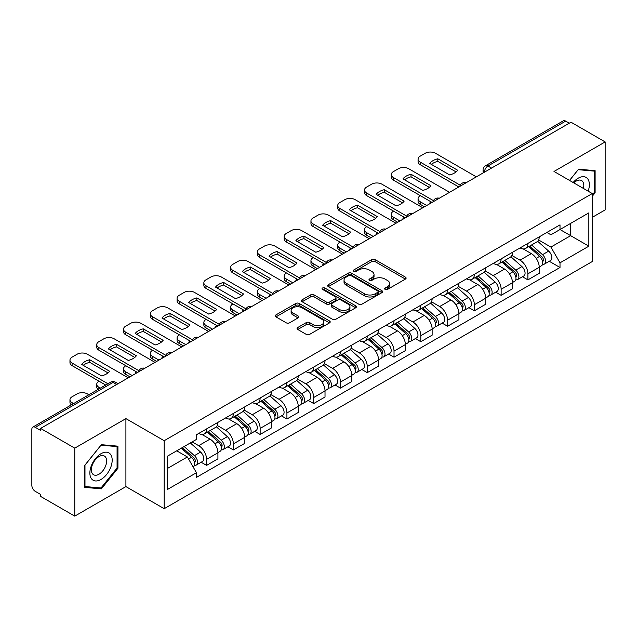 <?xml version="1.0" encoding="UTF-8"?>
<svg xmlns="http://www.w3.org/2000/svg" width="637" height="637" viewBox="0 0 637 637"><rect width="100%" height="100%" fill="white"/><g stroke="black" fill="none" stroke-linecap="round" stroke-linejoin="round"><path stroke-width="0.96" d="M385.146 289.413A1.664 0.963 0 0 0 387.503 289.413L405.411 279.078A2.381 1.378 0 0 0 406.103 278.106A2.381 1.378 0 0 0 405.411 277.135L375.082 259.625A2.381 1.378 0 0 0 371.713 259.625L353.806 269.961A1.664 0.963 0 0 0 353.32 270.637A1.664 0.963 0 0 0 353.806 271.322A1.664 0.963 0 0 0 356.171 271.322L358.488 269.984A7.628 4.403 0 0 1 369.269 269.984L371.793 271.442A7.628 4.403 0 0 1 374.03 274.555A7.628 4.403 0 0 1 371.793 277.668L369.476 279.006A1.664 0.963 0 0 0 368.99 279.691A1.664 0.963 0 0 0 369.476 280.368A1.664 0.963 0 0 0 371.841 280.368L374.15 279.03A7.628 4.403 0 0 1 384.939 279.03L387.463 280.487A7.628 4.403 0 0 1 389.701 283.6A7.628 4.403 0 0 1 387.463 286.714L385.146 288.051A1.664 0.963 0 0 0 384.66 288.736A1.664 0.963 0 0 0 385.146 289.413L385.146 288.051M297.75 327.522A2.381 1.378 0 0 0 297.049 328.493A2.381 1.378 0 0 0 297.75 329.464L306.254 334.377A2.381 1.378 0 0 0 309.622 334.377L329.504 322.903A2.381 1.378 0 0 0 330.205 321.924A2.381 1.378 0 0 0 329.504 320.952L299.175 303.443A2.381 1.378 0 0 0 295.807 303.443L275.925 314.925A2.381 1.378 0 0 0 275.232 315.896A2.381 1.378 0 0 0 275.925 316.868L286.204 322.8A2.381 1.378 0 0 0 289.572 322.8L298.084 317.887A2.381 1.378 0 0 0 298.785 316.915A2.381 1.378 0 0 0 298.084 315.944L292.988 313.006A6.37 3.679 0 0 1 291.117 310.402A6.37 3.679 0 0 1 295.058 307.002A6.37 3.679 0 0 1 302.002 307.798L321.964 319.328A6.37 3.679 0 0 1 323.835 321.924A6.37 3.679 0 0 1 319.901 325.324A6.37 3.679 0 0 1 312.95 324.528L309.622 322.609A2.381 1.378 0 0 0 306.254 322.609L297.75 327.522L297.75 329.464M164.187 440.708L125.911 418.613L74.76 448.145L40.601 428.422L570.991 122.208L605.15 141.924L553.999 171.457L592.275 193.552L164.187 440.708L164.187 508.692L592.275 261.536L592.275 193.552M358.655 304.128A2.381 1.378 0 0 0 362.023 304.128L381.905 292.646A2.381 1.378 0 0 0 382.598 291.674A2.381 1.378 0 0 0 381.905 290.703L351.576 273.193A2.381 1.378 0 0 0 348.208 273.193L328.326 284.675A2.381 1.378 0 0 0 327.625 285.647A2.381 1.378 0 0 0 328.326 286.618L358.655 304.128M323.182 289.771A1.664 0.963 0 0 1 324.87 290.01L324.87 288.028L355.709 305.832A2.381 1.378 0 0 1 356.401 306.803A2.381 1.378 0 0 1 355.709 307.775L335.826 319.256A2.381 1.378 0 0 1 332.45 319.256L302.129 301.747L302.129 299.796A2.381 1.378 0 0 0 301.428 300.768A2.381 1.378 0 0 0 302.129 301.747M302.129 299.796L310.633 294.883A2.381 1.378 0 0 1 314.009 294.883L326.303 301.986A2.381 1.378 0 0 0 329.671 301.986L335.317 298.729A2.381 1.378 0 0 0 336.017 297.758A2.381 1.378 0 0 0 335.317 296.786L322.513 289.389A1.664 0.963 0 0 1 322.027 288.712A1.664 0.963 0 0 1 323.055 287.82A1.664 0.963 0 0 1 324.87 288.028M74.76 448.145L74.76 516.129L40.601 496.406L40.601 494.423L35.282 491.35A4.857 2.803 -120 0 1 31.85 485.402L31.85 429.314A4.857 2.803 -120 0 1 32.853 427.093L110.615 382.2A4.857 2.803 60 0 1 113.036 382.439L35.282 427.331A4.857 2.803 -120 0 0 32.853 427.093M592.275 217.344L605.15 209.907L605.15 141.924M74.76 516.129L125.911 486.596L164.187 508.692M40.601 428.422L40.601 430.405L35.282 427.331M491.517 168.088L487.918 166.01A4.857 2.803 60 0 0 485.49 165.763L563.243 120.871A4.857 2.803 60 0 1 565.672 121.118L487.918 166.01A4.857 2.803 120 0 0 484.486 171.95L484.486 172.149M569.279 123.196L565.672 121.118M527.906 243.406A11.163 6.45 60 0 1 525.597 248.414L536.927 241.877A11.163 6.45 -120 0 0 539.236 236.86M511.829 255.429L520.015 260.151A11.163 6.45 60 0 1 527.906 273.83L539.236 267.285A11.163 6.45 -120 0 0 531.346 253.614L523.232 248.932M539.236 267.285L539.236 273.329L527.906 279.874L522.475 276.737M525.597 248.414A11.163 6.45 60 0 1 520.103 247.912M527.906 273.83L527.906 279.874M501.128 258.861A11.163 6.45 60 0 1 498.819 263.877L510.149 257.332A11.163 6.45 -120 0 0 512.459 252.324M495.697 292.2L501.136 295.329L512.459 288.792L512.459 282.748A11.163 6.45 -120 0 0 504.568 269.069L496.454 264.387M498.819 263.877A11.163 6.45 60 0 1 493.325 263.376M485.052 270.884L493.237 275.614A11.163 6.45 60 0 1 501.136 289.286L501.136 295.329M474.358 274.324A11.163 6.45 60 0 1 472.041 279.332L483.372 272.795A11.163 6.45 -120 0 0 485.681 267.779M468.92 307.655L474.358 310.792L485.681 304.255L485.681 298.204A11.163 6.45 -120 0 0 477.79 284.532L469.676 279.85M472.041 279.332A11.163 6.45 60 0 1 466.547 278.831M458.274 286.347L466.459 291.069A11.163 6.45 60 0 1 474.358 304.749L474.358 310.792M447.58 289.779A11.163 6.45 60 0 1 445.263 294.796L456.594 288.25A11.163 6.45 -120 0 0 458.903 283.242M442.15 323.118L447.58 326.248L458.911 319.71L458.911 313.667A11.163 6.45 -120 0 0 451.012 299.987L442.906 295.305M445.263 294.796A11.163 6.45 60 0 1 439.769 294.294M431.504 301.803L439.681 306.532A11.163 6.45 60 0 1 447.58 320.204L447.58 326.248M420.802 305.242A11.163 6.45 60 0 1 418.485 310.251L429.816 303.714A11.163 6.45 -120 0 0 432.133 298.697M415.372 338.573L420.802 341.711L432.133 335.173L432.133 329.122A11.163 6.45 -120 0 0 424.234 315.45L416.128 310.768M418.485 310.251A11.163 6.45 60 0 1 412.991 309.749M404.726 317.266L412.903 321.988A11.163 6.45 60 0 1 420.802 335.667L420.802 341.711M394.024 320.698A11.163 6.45 60 0 1 391.715 325.714L403.038 319.177A11.163 6.45 -120 0 0 405.355 314.16M388.594 354.037L394.024 357.174L405.355 350.629L405.355 344.585A11.163 6.45 -120 0 0 397.456 330.906L389.35 326.224M391.715 325.714A11.163 6.45 60 0 1 386.213 325.212M377.948 332.729L386.126 337.451A11.163 6.45 60 0 1 394.024 351.122L394.024 357.174M367.246 336.161A11.163 6.45 60 0 1 364.937 341.169L376.26 334.632A11.163 6.45 -120 0 0 378.577 329.624M361.816 369.492L367.246 372.629L378.577 366.092L378.577 360.04A11.163 6.45 -120 0 0 370.678 346.369L362.572 341.687M364.937 341.169A11.163 6.45 60 0 1 359.435 340.668M351.17 348.184L359.356 352.906A11.163 6.45 60 0 1 367.246 366.586L367.246 372.629M340.469 351.624A11.163 6.45 60 0 1 338.159 356.632L349.49 350.095A11.163 6.45 -120 0 0 351.799 345.079M335.038 384.955L340.469 388.092L351.799 381.547L351.799 375.504A11.163 6.45 -120 0 0 343.9 361.824L335.795 357.15M338.159 356.632A11.163 6.45 60 0 1 332.657 356.131M324.392 363.647L332.578 368.369A11.163 6.45 60 0 1 340.469 382.041L340.469 388.092M313.691 367.079A11.163 6.45 60 0 1 311.382 372.096L322.712 365.55A11.163 6.45 -120 0 0 325.021 360.542M308.26 400.41L313.691 403.547L325.021 397.01L325.021 390.967A11.163 6.45 -120 0 0 317.13 377.287L309.017 372.605M311.382 372.096A11.163 6.45 60 0 1 305.887 371.586M297.614 379.103L305.8 383.824A11.163 6.45 60 0 1 313.691 397.504L313.691 403.547M286.913 382.542A11.163 6.45 60 0 1 284.604 387.551L295.934 381.014A11.163 6.45 -120 0 0 298.243 375.997M281.482 415.873L286.921 419.011L298.243 412.465L298.243 406.422A11.163 6.45 -120 0 0 290.353 392.75L282.239 388.068M284.604 387.551A11.163 6.45 60 0 1 279.11 387.049M270.836 394.566L279.022 399.288A11.163 6.45 60 0 1 286.921 412.959L286.921 419.011M260.143 397.998A11.163 6.45 60 0 1 257.826 403.014L269.156 396.469A11.163 6.45 -120 0 0 271.466 391.46M254.704 431.329L260.143 434.466L271.466 427.929L271.466 421.885A11.163 6.45 -120 0 0 263.575 408.206L255.461 403.524M257.826 403.014A11.163 6.45 60 0 1 252.332 402.504M244.059 410.021L252.244 414.743A11.163 6.45 60 0 1 260.143 428.422L260.143 434.466M233.365 413.461A11.163 6.45 60 0 1 231.048 418.469L242.378 411.932A11.163 6.45 -120 0 0 244.688 406.916M227.935 446.792L233.365 449.929L244.696 443.384L244.696 437.34A11.163 6.45 -120 0 0 236.797 423.669L228.691 418.987M231.048 418.469A11.163 6.45 60 0 1 225.554 417.968M217.289 425.484L225.466 430.206A11.163 6.45 60 0 1 233.365 443.885L233.365 449.929M206.587 428.916A11.163 6.45 60 0 1 204.27 433.932L215.601 427.387A11.163 6.45 -120 0 0 217.918 422.379M201.157 462.247L206.587 465.384L217.918 458.847L217.918 452.803A11.163 6.45 -120 0 0 210.019 439.124L201.913 434.442M204.27 433.932A11.163 6.45 60 0 1 198.776 433.423M192.167 441.903L198.688 445.669A11.163 6.45 60 0 1 206.587 459.341L206.587 465.384M546.872 232.449L550.909 234.782L588.843 212.877L570.648 223.388L570.648 235.674L550.909 247.068L538.607 239.966M167.619 468.362L187.366 456.96L196.459 472.718L167.619 489.367L167.619 456.068L196.459 439.419L196.459 434.76L560.011 224.869L560.011 229.527L588.843 246.177L560.011 262.826L550.909 247.068M588.843 212.877L588.843 246.177M196.459 472.718L196.459 477.376L560.011 267.484L560.011 262.826M592.275 196.284L595.109 192.756L595.109 170.668L578.547 169.195L569.518 180.422M125.911 418.613L125.911 486.596M84.801 487.377L101.371 488.858L117.933 468.251L117.933 446.171L101.371 444.69L84.801 465.297L84.801 487.377M187.366 456.96L176.72 450.821M549.253 261.274L560.011 267.484M594.249 192.263L595.109 192.756M99.619 487.846L101.371 488.858M117.073 467.757L117.933 468.251M385.815 289.652L387.463 288.696A7.628 4.403 0 0 0 389.701 285.583L389.701 283.6M374.03 274.555L374.03 276.538A7.628 4.403 0 0 1 371.793 279.651L370.145 280.606M405.379 279.094L375.082 261.608A2.381 1.378 0 0 0 371.713 261.608L354.475 271.553M381.874 292.67L351.576 275.176A2.381 1.378 0 0 0 348.208 275.176L328.358 286.634M377.693 292.359A1.664 0.963 0 0 0 378.179 291.674A1.664 0.963 0 0 0 377.693 290.998L351.075 275.622A1.664 0.963 0 0 0 348.71 275.622L346.273 277.039A7.628 4.403 0 0 0 344.036 280.153A7.628 4.403 0 0 0 346.273 283.258L364.468 293.768A7.628 4.403 0 0 0 375.249 293.768L377.693 292.359L377.693 294.342A1.664 0.963 0 0 0 378.179 293.657L378.179 291.674M344.036 280.153L344.036 282.127A7.628 4.403 0 0 0 346.273 285.241L346.273 283.258M377.693 294.342L375.249 295.751A7.628 4.403 0 0 1 364.468 295.751L346.273 285.241M302.161 301.763L310.633 296.866L310.633 294.883M336.017 297.758L336.017 299.74A2.381 1.378 0 0 1 335.317 300.712L329.671 303.968A2.381 1.378 0 0 1 326.303 303.968L314.009 296.866A2.381 1.378 0 0 0 310.633 296.866M324.87 290.01L355.677 307.79M339.067 309.359A6.37 3.679 0 0 0 346.01 310.155A6.37 3.679 0 0 0 349.944 306.755A6.37 3.679 0 0 0 348.081 304.152L341.05 300.091A2.381 1.378 0 0 0 337.674 300.091L332.036 303.347A2.381 1.378 0 0 0 331.336 304.319A2.381 1.378 0 0 0 332.036 305.29L339.067 309.359L339.067 311.334A6.37 3.679 0 0 0 346.01 312.138A6.37 3.679 0 0 0 349.944 308.738L349.944 306.755M331.336 304.319L331.336 306.301A2.381 1.378 0 0 0 332.036 307.273L332.036 305.29M339.067 311.334L332.036 307.273M323.835 321.924L323.835 323.907A6.37 3.679 0 0 1 319.901 327.307A6.37 3.679 0 0 1 312.95 326.51L309.622 324.591A2.381 1.378 0 0 0 306.254 324.591L297.782 329.488M291.117 310.402L291.117 312.385A6.37 3.679 0 0 0 292.988 314.989L292.988 313.006M298.052 317.911L292.988 314.989M329.504 320.952L329.504 322.903L299.175 305.426A2.381 1.378 0 0 0 295.807 305.426L275.956 316.892M528.686 246.63L539.595 256.369A6.067 3.504 60 0 1 541.498 265.756L539.236 267.062M430.325 203.418L429.744 203.076A15.169 8.759 -0 0 1 430.923 201.778M528.973 246.893L534.109 249.855M420.372 195.686L420.197 195.79A7.286 4.204 -0 0 0 418.071 198.76A7.286 4.204 -0 0 0 420.197 201.73L426.726 205.496M529.785 246.001L541.928 256.83A2.914 1.68 60 0 1 542.843 261.337A2.914 1.68 60 0 1 542.573 261.441M531.6 244.95L542.509 254.689A6.067 3.504 60 0 1 544.42 264.068A6.067 3.504 60 0 1 542.589 264.267M537.684 241.296L548.688 251.121A6.067 3.504 60 0 1 550.599 260.501L544.42 264.068M424.489 206.786L420.197 204.31A7.286 4.204 180 0 1 418.071 201.34L418.071 198.76M456.092 171.918L437.81 161.36A15.169 8.759 180 0 0 431.337 164.362M458.823 186.967L420.197 164.672A7.286 4.204 180 0 1 418.071 161.694L418.071 159.123A7.286 4.204 -0 0 0 420.197 162.093L420.197 164.672M437.81 158.78A15.169 8.759 180 0 0 429.744 163.438L449.626 174.92A15.169 8.759 180 0 0 457.692 170.262L437.81 158.78L437.81 161.36M476.333 176.855L435.477 153.27A7.286 4.204 -0 0 0 425.182 153.27L420.197 156.145A7.286 4.204 -0 0 0 418.071 159.123M460.24 185.208L420.197 162.093M501.908 262.094L512.817 271.832A6.067 3.504 60 0 1 514.72 281.212L512.459 282.517M403.547 218.873L402.966 218.539A15.169 8.759 -0 0 1 404.145 217.241M502.195 262.348L507.331 265.318M393.594 211.15L393.427 211.245A7.286 4.204 -0 0 0 391.293 214.223A7.286 4.204 -0 0 0 393.427 217.193L399.948 220.959M503.007 261.457L515.15 272.294A2.914 1.68 60 0 1 516.066 276.792A2.914 1.68 60 0 1 515.795 276.904M504.822 260.406L515.739 270.144A6.067 3.504 60 0 1 517.642 279.532A6.067 3.504 60 0 1 515.811 279.723M510.906 256.759L521.918 266.577A6.067 3.504 60 0 1 523.821 275.964L517.642 279.532M397.711 222.249L393.427 219.765A7.286 4.204 180 0 1 391.293 216.795L391.293 214.223M475.13 277.557L486.039 287.287A6.067 3.504 60 0 1 487.942 296.675L485.681 297.981M376.77 234.336L376.188 234.002A15.169 8.759 -0 0 1 377.375 232.696M475.417 277.812L480.553 280.774M366.816 226.605L366.649 226.708A7.286 4.204 -0 0 0 364.515 229.678A7.286 4.204 -0 0 0 366.649 232.648L373.171 236.415M476.229 276.92L488.372 287.749A2.914 1.68 60 0 1 489.288 292.256A2.914 1.68 60 0 1 489.017 292.359M478.045 275.869L488.961 285.607A6.067 3.504 60 0 1 490.864 294.987A6.067 3.504 60 0 1 489.033 295.186M484.128 272.214L495.14 282.04A6.067 3.504 60 0 1 497.043 291.42L490.864 294.987M370.941 237.705L366.649 235.228A7.286 4.204 180 0 1 364.515 232.258L364.515 229.678M588.15 191.172A15.782 9.109 120 0 0 587.863 179.061A15.782 9.109 120 0 0 573.149 182.508M583.428 188.448A10.805 6.235 120 0 0 582.783 181.68A10.805 6.235 120 0 0 581.573 180.55A10.805 6.235 120 0 0 573.802 182.891M569.558 180.438L578.205 169.681L594.249 171.114L594.249 192.509L592.275 194.97M593.19 170.501L594.249 171.114M110.687 454.555A15.782 9.109 120 0 0 95.446 458.64A15.782 9.109 120 0 0 91.362 478.594A15.782 9.109 120 0 0 106.602 474.509A15.782 9.109 120 0 0 110.687 454.555M105.607 457.175A10.805 6.235 120 0 0 104.396 456.044A10.805 6.235 120 0 0 94.34 461.092A10.805 6.235 120 0 0 92.381 473.633A10.805 6.235 120 0 0 93.591 474.756A10.805 6.235 120 0 0 103.64 469.716A10.805 6.235 120 0 0 105.607 457.175M101.02 487.974L84.976 486.541L84.976 465.145L101.02 445.175L117.073 446.609L117.073 468.012L101.02 487.974M116.006 445.996L117.073 446.609M429.314 187.374L411.032 176.815A15.169 8.759 180 0 0 404.559 179.817M432.045 202.423L393.427 180.128A7.286 4.204 180 0 1 391.293 177.158L391.293 174.578A7.286 4.204 -0 0 0 393.427 177.556L393.427 180.128M411.032 174.243A15.169 8.759 180 0 0 402.966 178.901L422.849 190.375A15.169 8.759 180 0 0 430.915 185.717L411.032 174.243L411.032 176.815M449.555 192.318L408.699 168.733A7.286 4.204 -0 0 0 398.404 168.733L393.427 171.608A7.286 4.204 -0 0 0 391.293 174.578M433.471 200.671L393.427 177.556M402.544 202.837L384.254 192.278A15.169 8.759 180 0 0 377.781 195.28M405.267 217.886L366.649 195.591A7.286 4.204 180 0 1 364.515 192.613L364.515 190.041A7.286 4.204 -0 0 0 366.649 193.011L366.649 195.591M384.254 189.699A15.169 8.759 180 0 0 376.188 194.357L396.071 205.839A15.169 8.759 180 0 0 404.137 201.181L384.254 189.699L384.254 192.278M422.777 207.773L381.921 184.189A7.286 4.204 -0 0 0 371.626 184.189L366.649 187.063A7.286 4.204 -0 0 0 364.515 190.041M406.693 216.134L366.649 193.011M448.352 293.012L459.261 302.75A6.067 3.504 60 0 1 461.172 312.13L458.903 313.444M350 249.8L349.41 249.457A15.169 8.759 -0 0 1 350.597 248.159M448.639 293.267L453.775 296.237M340.039 242.068L339.871 242.164A7.286 4.204 -0 0 0 337.737 245.141A7.286 4.204 -0 0 0 339.871 248.112L346.393 251.878M449.451 292.375L461.594 303.212A2.914 1.68 60 0 1 462.51 307.719A2.914 1.68 60 0 1 462.247 307.822M451.267 291.324L462.183 301.062A6.067 3.504 60 0 1 464.086 310.45A6.067 3.504 60 0 1 462.255 310.641M457.358 287.677L468.362 297.495A6.067 3.504 60 0 1 470.265 306.883L464.086 310.45M344.163 253.168L339.871 250.691A7.286 4.204 180 0 1 337.737 247.713L337.737 245.141M421.575 308.475L432.483 318.205A6.067 3.504 60 0 1 434.394 327.593L432.125 328.899M323.222 265.255L322.633 264.92A15.169 8.759 -0 0 1 323.819 263.614M421.861 308.73L426.997 311.692M313.269 257.523L313.093 257.627A7.286 4.204 -0 0 0 310.96 260.597A7.286 4.204 -0 0 0 313.093 263.575L319.615 267.333M422.673 307.838L434.816 318.667A2.914 1.68 60 0 1 435.732 323.174A2.914 1.68 60 0 1 435.469 323.278M424.497 306.787L435.405 316.525A6.067 3.504 60 0 1 437.308 325.905A6.067 3.504 60 0 1 435.477 326.104M430.58 303.132L441.584 312.958A6.067 3.504 60 0 1 443.487 322.338L437.308 325.905M317.385 268.623L313.093 266.147A7.286 4.204 180 0 1 310.96 263.177L310.96 260.597M394.797 323.93L405.713 333.669A6.067 3.504 60 0 1 407.616 343.048L405.347 344.362M296.444 280.718L295.855 280.376A15.169 8.759 -0 0 1 297.041 279.078M395.091 324.193L400.227 327.155M286.491 272.986L286.316 273.082A7.286 4.204 -0 0 0 284.182 276.06A7.286 4.204 -0 0 0 286.316 279.03L292.837 282.796M395.903 323.293L408.038 334.13A2.914 1.68 60 0 1 408.954 338.637A2.914 1.68 60 0 1 408.691 338.741M397.719 322.25L408.628 331.981A6.067 3.504 60 0 1 410.531 341.368A6.067 3.504 60 0 1 408.699 341.559M403.802 318.596L414.806 328.413A6.067 3.504 60 0 1 416.709 337.801L410.531 341.368M290.607 284.086L286.316 281.61A7.286 4.204 180 0 1 284.182 278.632L284.182 276.06M375.766 218.292L357.476 207.734A15.169 8.759 180 0 0 351.011 210.736M378.489 233.341L339.871 211.046A7.286 4.204 180 0 1 337.737 208.076L337.737 205.496A7.286 4.204 -0 0 0 339.871 208.474L339.871 211.046M357.476 205.162A15.169 8.759 180 0 0 349.41 209.82L369.293 221.294A15.169 8.759 180 0 0 377.359 216.636L357.476 205.162L357.476 207.734M395.999 223.237L355.143 199.652A7.286 4.204 -0 0 0 344.848 199.652L339.871 202.526A7.286 4.204 -0 0 0 337.737 205.496M379.915 231.589L339.871 208.474M348.988 233.755L330.699 223.197A15.169 8.759 180 0 0 324.233 226.199M351.712 248.804L313.093 226.509A7.286 4.204 180 0 1 310.96 223.531L310.96 220.959A7.286 4.204 -0 0 0 313.093 223.929L313.093 226.509M330.699 220.617A15.169 8.759 180 0 0 322.633 225.275L342.515 236.757A15.169 8.759 180 0 0 350.581 232.099L330.699 220.617L330.699 223.197M369.221 238.7L328.373 215.107A7.286 4.204 -0 0 0 318.07 215.107L313.093 217.981A7.286 4.204 -0 0 0 310.96 220.959M353.137 247.052L313.093 223.929M322.211 249.21L303.929 238.652A15.169 8.759 180 0 0 297.455 241.662M324.934 264.267L286.316 241.964A7.286 4.204 180 0 1 284.182 238.994L284.182 236.415A7.286 4.204 -0 0 0 286.316 239.393L286.316 241.964M303.929 236.08A15.169 8.759 180 0 0 295.855 240.738L315.737 252.212A15.169 8.759 180 0 0 323.803 247.554L303.929 236.08L303.929 238.652M342.443 254.155L301.596 230.57A7.286 4.204 -0 0 0 291.292 230.57L286.316 233.445A7.286 4.204 -0 0 0 284.182 236.415M326.359 262.508L286.316 239.393M368.019 339.394L378.935 349.124A6.067 3.504 60 0 1 380.838 358.512L378.577 359.817M269.666 296.173L269.077 295.839A15.169 8.759 -0 0 1 270.263 294.533M368.313 339.648L373.449 342.61M259.713 288.442L259.538 288.545A7.286 4.204 -0 0 0 257.404 291.515A7.286 4.204 -0 0 0 259.538 294.493L266.059 298.251M369.126 338.757L381.26 349.586A2.914 1.68 60 0 1 382.176 354.092A2.914 1.68 60 0 1 381.913 354.196M370.941 337.706L381.85 347.444A6.067 3.504 60 0 1 383.753 356.824A6.067 3.504 60 0 1 381.921 357.023M377.024 334.051L388.029 343.876A6.067 3.504 60 0 1 389.932 353.256L383.753 356.824M263.829 299.541L259.538 297.065A7.286 4.204 180 0 1 257.404 294.095L257.404 291.515M295.433 264.673L277.151 254.115A15.169 8.759 180 0 0 270.677 257.117M298.156 279.723L259.538 257.428A7.286 4.204 180 0 1 257.404 254.45L257.404 251.878A7.286 4.204 -0 0 0 259.538 254.848L259.538 257.428M277.151 251.535A15.169 8.759 180 0 0 269.077 256.193L288.959 267.675A15.169 8.759 180 0 0 297.033 263.017L277.151 251.535L277.151 254.115M315.665 269.618L274.818 246.033A7.286 4.204 -0 0 0 264.514 246.033L259.538 248.9A7.286 4.204 -0 0 0 257.404 251.878M299.581 277.971L259.538 254.848M341.249 354.849L352.157 364.587A6.067 3.504 60 0 1 354.061 373.967L351.799 375.281M242.888 311.636L242.307 311.294A15.169 8.759 -0 0 1 243.485 309.996M341.536 355.112L346.671 358.074M232.935 303.905L232.76 304A7.286 4.204 -0 0 0 230.626 306.978A7.286 4.204 -0 0 0 232.76 309.948L239.281 313.715M342.348 354.212L354.49 365.049A2.914 1.68 60 0 1 355.398 369.556A2.914 1.68 60 0 1 355.135 369.659M344.163 353.169L355.072 362.899A6.067 3.504 60 0 1 356.983 372.287A6.067 3.504 60 0 1 355.143 372.478M350.246 349.514L361.251 359.332A6.067 3.504 60 0 1 363.162 368.719L356.983 372.287M237.052 315.004L232.76 312.528A7.286 4.204 180 0 1 230.626 309.55L230.626 306.978M268.655 280.129L250.373 269.57A15.169 8.759 180 0 0 243.899 272.58M271.386 295.186L232.76 272.883A7.286 4.204 180 0 1 230.626 269.913L230.626 267.333A7.286 4.204 -0 0 0 232.76 270.311L232.76 272.883M250.373 266.999A15.169 8.759 180 0 0 242.307 271.657L262.181 283.131A15.169 8.759 180 0 0 270.255 278.473L250.373 266.999L250.373 269.57M288.887 285.073L248.04 261.488A7.286 4.204 -0 0 0 237.736 261.488L232.76 264.363A7.286 4.204 -0 0 0 230.626 267.333M272.803 293.426L232.76 270.311M314.471 370.312L325.38 380.05A6.067 3.504 60 0 1 327.283 389.43L325.021 390.736M216.11 327.092L215.529 326.757A15.169 8.759 -0 0 1 216.707 325.459M314.758 370.567L319.893 373.537M206.157 319.36L205.982 319.463A7.286 4.204 -0 0 0 203.856 322.433A7.286 4.204 -0 0 0 205.982 325.411L212.511 329.178M315.57 369.675L327.713 380.512A2.914 1.68 60 0 1 328.628 385.011A2.914 1.68 60 0 1 328.358 385.114M317.385 368.624L328.294 378.362A6.067 3.504 60 0 1 330.205 387.742A6.067 3.504 60 0 1 328.373 387.941M323.469 364.969L334.473 374.795A6.067 3.504 60 0 1 336.384 384.175L330.205 387.742M210.274 330.46L205.982 327.983A7.286 4.204 180 0 1 203.856 325.013L203.856 322.433M241.877 295.592L223.595 285.034A15.169 8.759 180 0 0 217.121 288.035M244.608 310.641L205.982 288.346A7.286 4.204 180 0 1 203.856 285.376L203.856 282.796A7.286 4.204 -0 0 0 205.982 285.766L205.982 288.346M223.595 282.454A15.169 8.759 180 0 0 215.529 287.112L235.411 298.594A15.169 8.759 180 0 0 243.477 293.936L223.595 282.454L223.595 285.034M262.118 300.537L221.262 276.952A7.286 4.204 -0 0 0 210.966 276.952L205.982 279.826A7.286 4.204 -0 0 0 203.856 282.796M246.025 308.889L205.982 285.766M287.693 385.767L298.602 395.505A6.067 3.504 60 0 1 300.505 404.893L298.243 406.199M189.332 342.555L188.751 342.212A15.169 8.759 -0 0 1 189.93 340.914M287.98 386.03L293.116 388.992M179.379 334.823L179.212 334.919A7.286 4.204 -0 0 0 177.078 337.897A7.286 4.204 -0 0 0 179.212 340.867L185.733 344.633M288.792 385.13L300.935 395.967A2.914 1.68 60 0 1 301.85 400.474A2.914 1.68 60 0 1 301.58 400.577M290.607 384.087L301.524 393.817A6.067 3.504 60 0 1 303.427 403.205A6.067 3.504 60 0 1 301.596 403.396M296.691 380.432L307.703 390.25A6.067 3.504 60 0 1 309.606 399.638L303.427 403.205M183.496 345.923L179.212 343.447A7.286 4.204 180 0 1 177.078 340.469L177.078 337.897M215.099 311.047L196.817 300.497A15.169 8.759 180 0 0 190.344 303.499M217.83 326.104L179.212 303.801A7.286 4.204 180 0 1 177.078 300.831L177.078 298.251A7.286 4.204 -0 0 0 179.212 301.229L179.212 303.801M196.817 297.917A15.169 8.759 180 0 0 188.751 302.575L208.633 314.049A15.169 8.759 180 0 0 216.699 309.399L196.817 297.917L196.817 300.497M235.34 315.992L194.484 292.407A7.286 4.204 -0 0 0 184.189 292.407L179.212 295.281A7.286 4.204 -0 0 0 177.078 298.251M219.255 324.344L179.212 301.229M260.915 401.23L271.824 410.969A6.067 3.504 60 0 1 273.727 420.348L271.466 421.654M162.554 358.01L161.973 357.675A15.169 8.759 -0 0 1 163.16 356.378M261.202 401.485L266.338 404.455M152.601 350.286L152.434 350.382A7.286 4.204 -0 0 0 150.3 353.352A7.286 4.204 -0 0 0 152.434 356.33L158.955 360.096M262.014 400.593L274.157 411.43A2.914 1.68 60 0 1 275.073 415.929A2.914 1.68 60 0 1 274.802 416.041M263.829 399.542L274.746 409.28A6.067 3.504 60 0 1 276.649 418.668A6.067 3.504 60 0 1 274.818 418.859M269.913 395.895L280.925 405.713A6.067 3.504 60 0 1 282.828 415.093L276.649 418.668M156.726 361.378L152.434 358.902A7.286 4.204 180 0 1 150.3 355.932L150.3 353.352M188.329 326.51L170.039 315.952A15.169 8.759 180 0 0 163.574 318.954M191.052 341.559L152.434 319.264A7.286 4.204 180 0 1 150.3 316.294L150.3 313.715A7.286 4.204 -0 0 0 152.434 316.685L152.434 319.264M170.039 313.38A15.169 8.759 180 0 0 161.973 318.03L181.856 329.512A15.169 8.759 180 0 0 189.922 324.854L170.039 313.38L170.039 315.952M208.562 331.455L167.706 307.87A7.286 4.204 -0 0 0 157.411 307.87L152.434 310.745A7.286 4.204 -0 0 0 150.3 313.715M192.478 339.808L152.434 316.685M234.137 416.686L245.046 426.424A6.067 3.504 60 0 1 246.957 435.812L244.688 437.117M135.785 373.473L135.195 373.131A15.169 8.759 -0 0 1 136.382 371.833M234.424 416.948L239.56 419.91M125.823 365.742L125.656 365.845A7.286 4.204 -0 0 0 123.522 368.815A7.286 4.204 -0 0 0 125.656 371.785L132.178 375.551M235.236 416.057L247.379 426.886A2.914 1.68 60 0 1 248.295 431.392A2.914 1.68 60 0 1 248.032 431.496M237.052 415.006L247.968 424.744A6.067 3.504 60 0 1 249.871 434.123A6.067 3.504 60 0 1 248.04 434.323M243.143 411.351L254.147 421.168A6.067 3.504 60 0 1 256.05 430.556L249.871 434.123M129.948 376.841L125.656 374.365A7.286 4.204 180 0 1 123.522 371.387L123.522 368.815M161.551 341.965L143.261 331.415A15.169 8.759 180 0 0 136.796 334.417M164.274 357.023L125.656 334.72A7.286 4.204 180 0 1 123.522 331.75L123.522 329.178A7.286 4.204 -0 0 0 125.656 332.148L125.656 334.72M143.261 328.835A15.169 8.759 180 0 0 135.195 333.493L155.078 344.975A15.169 8.759 180 0 0 163.144 340.317L143.261 328.835L143.261 331.415M181.784 346.91L140.928 323.325A7.286 4.204 -0 0 0 130.633 323.325L125.656 326.2A7.286 4.204 -0 0 0 123.522 329.178M165.7 355.263L125.656 332.148M207.359 432.149L218.268 441.887A6.067 3.504 60 0 1 220.179 451.267L217.91 452.573M207.646 432.404L212.782 435.374M99.053 381.205L98.878 381.3A7.286 4.204 -0 0 0 96.744 384.27A7.286 4.204 -0 0 0 98.878 387.248L100.375 388.108M208.458 431.512L220.601 442.349A2.914 1.68 60 0 1 221.517 446.848A2.914 1.68 60 0 1 221.254 446.959M210.282 430.461L221.19 440.199A6.067 3.504 60 0 1 223.093 449.587A6.067 3.504 60 0 1 221.262 449.778M216.365 426.814L227.369 436.632A6.067 3.504 60 0 1 229.272 446.019L223.093 449.587M98.194 389.366A7.286 4.204 180 0 1 96.744 386.85L96.744 384.27M134.773 357.429L116.483 346.87A15.169 8.759 180 0 0 110.018 349.872M137.496 372.478L98.878 350.183A7.286 4.204 180 0 1 96.744 347.213L96.744 344.633A7.286 4.204 -0 0 0 98.878 347.603L98.878 350.183M116.483 344.298A15.169 8.759 180 0 0 108.417 348.957L128.3 360.431A15.169 8.759 180 0 0 136.366 355.772L116.483 344.298L116.483 346.87M155.006 362.373L114.158 338.788A7.286 4.204 -0 0 0 103.855 338.788L98.878 341.663A7.286 4.204 -0 0 0 96.744 344.633M138.922 370.726L98.878 347.603M181.25 448.201L191.498 457.342A6.067 3.504 60 0 1 193.401 466.73L193.099 466.905M181.354 448.145L186.012 450.829M88.869 394.749L87.38 393.889A7.286 4.204 -0 0 0 77.077 393.889L72.1 396.763A7.286 4.204 -0 0 0 69.966 399.733A7.286 4.204 -0 0 0 72.1 402.703L73.597 403.571M182.349 447.564L193.823 457.804A2.914 1.68 60 0 1 194.739 462.311A2.914 1.68 60 0 1 194.476 462.414M184.173 446.521L194.412 455.662A6.067 3.504 60 0 1 196.315 465.042A6.067 3.504 60 0 1 194.484 465.241M190.352 442.954L200.591 452.095A6.067 3.504 60 0 1 202.494 461.475L196.315 465.042M71.416 404.829A7.286 4.204 180 0 1 69.966 402.313L69.966 399.733M107.995 372.892L89.713 362.334A15.169 8.759 180 0 0 83.24 365.335M105.694 385.035L72.1 365.646A7.286 4.204 180 0 1 69.966 362.668L69.966 360.096A7.286 4.204 -0 0 0 72.1 363.066L72.1 365.646M89.713 359.754A15.169 8.759 180 0 0 81.64 364.412L101.522 375.894A15.169 8.759 180 0 0 109.588 371.236L89.713 359.754L89.713 362.334M128.228 377.829L87.38 354.244A7.286 4.204 -0 0 0 77.077 354.244L72.1 357.118A7.286 4.204 -0 0 0 69.966 360.096M107.924 383.753L72.1 363.066M484.653 172.054L484.486 171.95A4.857 2.803 0 0 1 483.061 169.968L483.061 172.969M233.365 443.885L244.696 437.34M260.143 428.422L271.466 421.885M286.921 412.959L298.243 406.422M313.691 397.504L325.021 390.967M340.469 382.041L351.799 375.504M367.246 366.586L378.577 360.04M394.024 351.122L405.355 344.585M420.802 335.667L432.133 329.122M447.58 320.204L458.911 313.667M474.358 304.749L485.681 298.204M501.136 289.286L512.459 282.748M206.587 459.341L217.918 452.803M198.688 445.669L210.019 439.124M225.466 430.206L236.797 423.669M252.244 414.743L263.575 408.206M279.022 399.288L290.353 392.75M305.8 383.824L317.13 377.287M332.578 368.369L343.9 361.824M359.356 352.906L370.678 346.369M386.126 337.451L397.456 330.906M412.903 321.988L424.234 315.45M439.681 306.532L451.012 299.987M466.459 291.069L477.79 284.532M493.237 275.614L504.568 269.069M520.015 260.151L531.346 253.614M465.647 183.026A4.857 2.803 120 0 0 463.497 184.268M438.869 198.489A4.857 2.803 120 0 0 436.719 199.723M412.091 213.944A4.857 2.803 120 0 0 409.949 215.187M385.313 229.408A4.857 2.803 120 0 0 383.171 230.642M358.535 244.863A4.857 2.803 120 0 0 356.394 246.105M331.758 260.326A4.857 2.803 120 0 0 329.616 261.56M304.98 275.781A4.857 2.803 120 0 0 302.838 277.023M278.202 291.244A4.857 2.803 120 0 0 276.06 292.479M251.432 306.708A4.857 2.803 120 0 0 249.282 307.942M224.654 322.163A4.857 2.803 120 0 0 222.504 323.397M197.876 337.626A4.857 2.803 120 0 0 195.734 338.86M171.098 353.081A4.857 2.803 120 0 0 168.956 354.323M144.32 368.544A4.857 2.803 120 0 0 142.178 369.779M116.643 384.517L113.036 382.439A4.857 2.803 120 0 1 115.464 382.2A4.857 4.857 0 0 0 110.615 382.2M387.463 288.696L387.463 286.714M369.476 280.368L369.476 279.006M371.793 279.651L371.793 277.668M353.806 271.322L353.806 269.961M371.713 261.608L371.713 259.625M375.082 261.608L375.082 259.625M405.411 279.078L405.411 277.135M328.326 286.618L328.326 284.675M348.208 275.176L348.208 273.193M351.576 275.176L351.576 273.193M381.905 292.646L381.905 290.703M364.468 295.751L364.468 293.768M375.249 295.751L375.249 293.768M314.009 296.866L314.009 294.883M326.303 303.968L326.303 301.986M329.671 303.968L329.671 301.986M335.317 300.712L335.317 298.729M355.709 307.775L355.709 305.832M306.254 324.591L306.254 322.609M309.622 324.591L309.622 322.609M312.95 326.51L312.95 324.528M298.084 317.887L298.084 315.944M275.925 316.868L275.925 314.925M295.807 305.426L295.807 303.443M299.175 305.426L299.175 303.443M539.595 256.369L536.195 258.335M543.441 260L542.35 260.637M548.688 251.121L542.509 254.689M420.197 204.31L420.197 201.73M512.817 271.832L509.417 273.791M516.663 275.463L515.572 276.092M521.918 266.577L515.739 270.144M393.427 219.765L393.427 217.193M486.039 287.287L482.639 289.254M489.893 290.926L488.794 291.555M495.14 282.04L488.961 285.607M366.649 235.228L366.649 232.648M459.261 302.75L455.861 304.717M463.115 306.381L462.016 307.01M468.362 297.495L462.183 301.062M339.871 250.691L339.871 248.112M432.483 318.205L429.083 320.172M436.337 321.844L435.238 322.473M441.584 312.958L435.405 316.525M313.093 266.147L313.093 263.575M405.713 333.669L402.305 335.635M409.559 337.299L408.468 337.928M414.806 328.413L408.628 331.981M286.316 281.61L286.316 279.03M378.935 349.124L375.527 351.091M382.781 352.763L381.69 353.392M388.029 343.876L381.85 347.444M259.538 297.065L259.538 294.493M352.157 364.587L348.757 366.554M356.003 368.218L354.913 368.855M361.251 359.332L355.072 362.899M232.76 312.528L232.76 309.948M325.38 380.05L321.98 382.009M329.225 383.681L328.135 384.31M334.473 374.795L328.294 378.362M205.982 327.983L205.982 325.411M298.602 395.505L295.202 397.472M302.448 399.136L301.357 399.773M307.703 390.25L301.524 393.817M179.212 343.447L179.212 340.867M271.824 410.969L268.424 412.927M275.678 414.599L274.579 415.228M280.925 405.713L274.746 409.28M152.434 358.902L152.434 356.33M245.046 426.424L241.646 428.39M248.9 430.055L247.801 430.692M254.147 421.168L247.968 424.744M125.656 374.365L125.656 371.785M218.268 441.887L214.868 443.846M222.122 445.518L221.023 446.147M227.369 436.632L221.19 440.199M98.878 388.976L98.878 387.248M191.498 457.342L188.56 459.038M195.344 460.973L194.253 461.61M200.591 452.095L194.412 455.662M72.1 404.431L72.1 402.703M466.053 182.787A4.857 4.857 0 0 0 459.826 186.386M439.275 198.25A4.857 4.857 0 0 0 433.049 201.849M412.505 213.706A4.857 4.857 0 0 0 406.271 217.305M385.727 229.169A4.857 4.857 0 0 0 379.493 232.768M358.95 244.624A4.857 4.857 0 0 0 352.715 248.223M332.172 260.087A4.857 4.857 0 0 0 325.945 263.686M305.394 275.55A4.857 4.857 0 0 0 299.167 279.141M278.616 291.005A4.857 4.857 0 0 0 272.389 294.605M251.838 306.469A4.857 4.857 0 0 0 245.611 310.06M225.06 321.924A4.857 4.857 0 0 0 218.833 325.523M198.29 337.387A4.857 4.857 0 0 0 192.055 340.978M171.512 352.842A4.857 4.857 0 0 0 165.278 356.441M144.734 368.305A4.857 4.857 0 0 0 138.5 371.897M118.068 383.697L115.464 382.2M485.49 165.763A4.857 4.857 0 0 0 483.061 169.968"/></g></svg>
